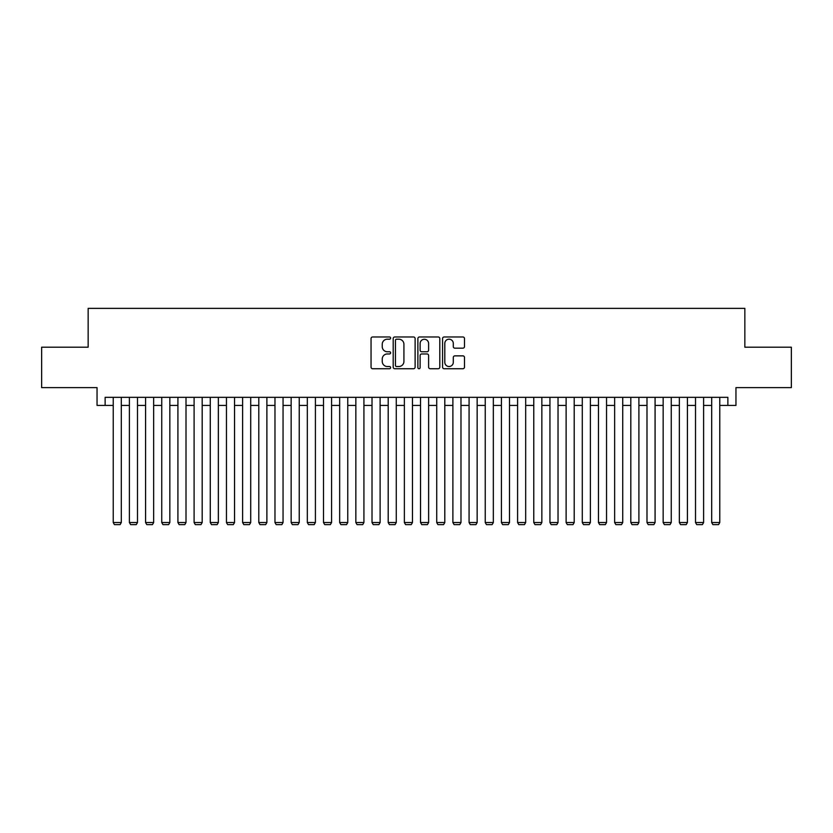 <?xml version="1.0" encoding="UTF-8"?>
<svg xmlns="http://www.w3.org/2000/svg" width="833" height="833" viewBox="0 0 833 833"><rect width="100%" height="100%" fill="white"/><g stroke="black" fill="none" stroke-linecap="round" stroke-linejoin="round"><path stroke-width="1.25" d="M390.625 338.083A1.114 1.114 0 0 0 389.511 336.98L372.643 336.98A1.583 1.583 0 0 0 371.049 338.562L371.049 367.145A1.583 1.583 0 0 0 372.643 368.727L389.511 368.727A1.114 1.114 0 0 0 390.625 367.613A1.114 1.114 0 0 0 389.511 366.51L387.324 366.51A5.081 5.081 0 0 1 382.243 361.428L382.243 359.044A5.081 5.081 0 0 1 387.324 353.963L389.511 353.963A1.114 1.114 0 0 0 390.625 352.848A1.114 1.114 0 0 0 389.511 351.745L387.324 351.745A5.081 5.081 0 0 1 382.243 346.663L382.243 344.279A5.081 5.081 0 0 1 387.324 339.198L389.511 339.198A1.114 1.114 0 0 0 390.625 338.083M462.898 348.173A1.583 1.583 0 0 0 464.491 346.58L464.491 338.562A1.583 1.583 0 0 0 462.898 336.98L444.166 336.98A1.583 1.583 0 0 0 442.573 338.562L442.573 367.145A1.583 1.583 0 0 0 444.166 368.727L462.898 368.727A1.583 1.583 0 0 0 464.491 367.145L464.491 357.461A1.583 1.583 0 0 0 462.898 355.868L454.88 355.868A1.583 1.583 0 0 0 453.298 357.461L453.298 362.261A4.248 4.248 0 0 1 449.049 366.51A4.248 4.248 0 0 1 444.801 362.261L444.801 343.446A4.248 4.248 0 0 1 449.049 339.198A4.248 4.248 0 0 1 453.298 343.446L453.298 346.58A1.583 1.583 0 0 0 454.88 348.173L462.898 348.173M105.135 405.421L105.135 397.331L727.865 397.331L727.865 405.421L735.955 405.421L735.955 387.626L791.35 387.626L791.35 347.194L744.848 347.194L744.848 308.377L88.152 308.377L88.152 347.194L41.65 347.194L41.65 387.626L97.044 387.626L97.044 405.421L113.226 405.421M415.115 338.562A1.583 1.583 0 0 0 413.522 336.98L394.79 336.98A1.583 1.583 0 0 0 393.197 338.562L393.197 367.145A1.583 1.583 0 0 0 394.79 368.727L413.522 368.727A1.583 1.583 0 0 0 415.115 367.145L415.115 338.562M419.478 336.98L438.21 336.98A1.583 1.583 0 0 1 439.803 338.562L439.803 367.145A1.583 1.583 0 0 1 438.21 368.727L430.192 368.727A1.583 1.583 0 0 1 428.61 367.145L428.61 355.556A1.583 1.583 0 0 0 427.017 353.963L421.696 353.963A1.583 1.583 0 0 0 420.113 355.556L420.113 367.613A1.114 1.114 0 0 1 418.999 368.727A1.114 1.114 0 0 1 417.885 367.613L417.885 338.562A1.583 1.583 0 0 1 419.478 336.98M121.306 405.421L129.396 405.421M137.487 405.421L145.577 405.421M153.657 405.421L161.748 405.421M169.838 405.421L177.918 405.421M186.009 405.421L194.099 405.421M202.18 405.421L210.27 405.421M218.361 405.421L226.451 405.421M234.531 405.421L242.622 405.421M250.712 405.421L258.792 405.421M266.883 405.421L274.973 405.421M283.053 405.421L291.144 405.421M299.234 405.421L307.325 405.421M315.405 405.421L323.496 405.421M331.586 405.421L339.666 405.421M347.757 405.421L355.847 405.421M363.927 405.421L372.018 405.421M380.108 405.421L388.199 405.421M396.279 405.421L404.369 405.421M412.46 405.421L420.54 405.421M428.631 405.421L436.721 405.421M444.801 405.421L452.892 405.421M460.982 405.421L469.073 405.421M477.153 405.421L485.243 405.421M493.334 405.421L501.414 405.421M509.504 405.421L517.595 405.421M525.675 405.421L533.766 405.421M541.856 405.421L549.947 405.421M558.027 405.421L566.117 405.421M574.208 405.421L582.288 405.421M590.378 405.421L598.469 405.421M606.549 405.421L614.639 405.421M622.73 405.421L630.82 405.421M638.901 405.421L646.991 405.421M655.082 405.421L663.162 405.421M671.252 405.421L679.343 405.421M687.423 405.421L695.513 405.421M703.604 405.421L711.694 405.421M719.774 405.421L727.865 405.421M396.539 339.198A1.114 1.114 0 0 0 395.425 340.312L395.425 365.395A1.114 1.114 0 0 0 396.539 366.51L398.84 366.51A5.081 5.081 0 0 0 403.922 361.428L403.922 344.279A5.081 5.081 0 0 0 398.84 339.198L396.539 339.198M428.61 343.529A4.248 4.248 0 0 0 424.361 339.281A4.248 4.248 0 0 0 420.113 343.529L420.113 350.152A1.583 1.583 0 0 0 421.696 351.745L427.017 351.745A1.583 1.583 0 0 0 428.61 350.152L428.61 343.529M121.306 397.331L121.306 522.53L113.226 522.53L113.226 397.331M121.306 522.53L120.098 524.623L114.433 524.623L113.226 522.53M137.487 397.331L137.487 522.53L129.396 522.53L129.396 397.331M137.487 522.53L136.268 524.623L130.614 524.623L129.396 522.53M153.657 397.331L153.657 522.53L145.577 522.53L145.577 397.331M153.657 522.53L152.449 524.623L146.785 524.623L145.577 522.53M169.838 397.331L169.838 522.53L161.748 522.53L161.748 397.331M169.838 522.53L168.62 524.623L162.956 524.623L161.748 522.53M186.009 397.331L186.009 522.53L177.918 522.53L177.918 397.331M186.009 522.53L184.801 524.623L179.137 524.623L177.918 522.53M202.18 397.331L202.18 522.53L194.099 522.53L194.099 397.331M202.18 522.53L200.972 524.623L195.307 524.623L194.099 522.53M218.361 397.331L218.361 522.53L210.27 522.53L210.27 397.331M218.361 522.53L217.142 524.623L211.488 524.623L210.27 522.53M234.531 397.331L234.531 522.53L226.451 522.53L226.451 397.331M234.531 522.53L233.323 524.623L227.659 524.623L226.451 522.53M250.712 397.331L250.712 522.53L242.622 522.53L242.622 397.331M250.712 522.53L249.494 524.623L243.83 524.623L242.622 522.53M266.883 397.331L266.883 522.53L258.792 522.53L258.792 397.331M266.883 522.53L265.675 524.623L260.011 524.623L258.792 522.53M283.053 397.331L283.053 522.53L274.973 522.53L274.973 397.331M283.053 522.53L281.846 524.623L276.181 524.623L274.973 522.53M299.234 397.331L299.234 522.53L291.144 522.53L291.144 397.331M299.234 522.53L298.016 524.623L292.362 524.623L291.144 522.53M315.405 397.331L315.405 522.53L307.325 522.53L307.325 397.331M315.405 522.53L314.197 524.623L308.533 524.623L307.325 522.53M331.586 397.331L331.586 522.53L323.496 522.53L323.496 397.331M331.586 522.53L330.368 524.623L324.703 524.623L323.496 522.53M347.757 397.331L347.757 522.53L339.666 522.53L339.666 397.331M347.757 522.53L346.549 524.623L340.884 524.623L339.666 522.53M363.927 397.331L363.927 522.53L355.847 522.53L355.847 397.331M363.927 522.53L362.719 524.623L357.055 524.623L355.847 522.53M380.108 397.331L380.108 522.53L372.018 522.53L372.018 397.331M380.108 522.53L378.89 524.623L373.236 524.623L372.018 522.53M396.279 397.331L396.279 522.53L388.199 522.53L388.199 397.331M396.279 522.53L395.071 524.623L389.407 524.623L388.199 522.53M412.46 397.331L412.46 522.53L404.369 522.53L404.369 397.331M412.46 522.53L411.242 524.623L405.577 524.623L404.369 522.53M428.631 397.331L428.631 522.53L420.54 522.53L420.54 397.331M428.631 522.53L427.423 524.623L421.758 524.623L420.54 522.53M444.801 397.331L444.801 522.53L436.721 522.53L436.721 397.331M444.801 522.53L443.593 524.623L437.929 524.623L436.721 522.53M460.982 397.331L460.982 522.53L452.892 522.53L452.892 397.331M460.982 522.53L459.764 524.623L454.11 524.623L452.892 522.53M477.153 397.331L477.153 522.53L469.073 522.53L469.073 397.331M477.153 522.53L475.945 524.623L470.281 524.623L469.073 522.53M493.334 397.331L493.334 522.53L485.243 522.53L485.243 397.331M493.334 522.53L492.116 524.623L486.451 524.623L485.243 522.53M509.504 397.331L509.504 522.53L501.414 522.53L501.414 397.331M509.504 522.53L508.297 524.623L502.632 524.623L501.414 522.53M525.675 397.331L525.675 522.53L517.595 522.53L517.595 397.331M525.675 522.53L524.467 524.623L518.803 524.623L517.595 522.53M541.856 397.331L541.856 522.53L533.766 522.53L533.766 397.331M541.856 522.53L540.638 524.623L534.984 524.623L533.766 522.53M558.027 397.331L558.027 522.53L549.947 522.53L549.947 397.331M558.027 522.53L556.819 524.623L551.154 524.623L549.947 522.53M574.208 397.331L574.208 522.53L566.117 522.53L566.117 397.331M574.208 522.53L572.989 524.623L567.325 524.623L566.117 522.53M590.378 397.331L590.378 522.53L582.288 522.53L582.288 397.331M590.378 522.53L589.17 524.623L583.506 524.623L582.288 522.53M606.549 397.331L606.549 522.53L598.469 522.53L598.469 397.331M606.549 522.53L605.341 524.623L599.677 524.623L598.469 522.53M622.73 397.331L622.73 522.53L614.639 522.53L614.639 397.331M622.73 522.53L621.512 524.623L615.858 524.623L614.639 522.53M638.901 397.331L638.901 522.53L630.82 522.53L630.82 397.331M638.901 522.53L637.693 524.623L632.028 524.623L630.82 522.53M655.082 397.331L655.082 522.53L646.991 522.53L646.991 397.331M655.082 522.53L653.863 524.623L648.199 524.623L646.991 522.53M671.252 397.331L671.252 522.53L663.162 522.53L663.162 397.331M671.252 522.53L670.044 524.623L664.38 524.623L663.162 522.53M687.423 397.331L687.423 522.53L679.343 522.53L679.343 397.331M687.423 522.53L686.215 524.623L680.551 524.623L679.343 522.53M703.604 397.331L703.604 522.53L695.513 522.53L695.513 397.331M703.604 522.53L702.386 524.623L696.732 524.623L695.513 522.53M719.774 397.331L719.774 522.53L711.694 522.53L711.694 397.331M719.774 522.53L718.567 524.623L712.902 524.623L711.694 522.53"/></g></svg>
